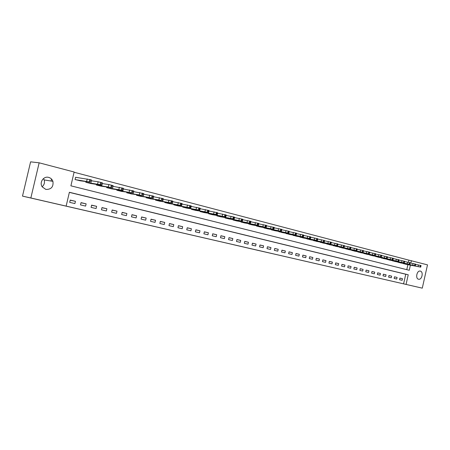 <?xml version="1.0" encoding="UTF-8"?>
<svg xmlns="http://www.w3.org/2000/svg" width="450" height="450" viewBox="0 0 450 450"><rect width="100%" height="100%" fill="white"/><g stroke="black" fill="none" stroke-linecap="round" stroke-linejoin="round"><path stroke-width="0.67" d="M256.967 250.138L272.087 253.592L256.967 250.138M43.476 178.566L44.145 179.921C44.916 182.632 44.246 184.899 42.142 186.733M48.679 177.39C50.743 177.981 52.155 179.303 52.92 181.344C53.617 186.846 51.261 189.54 45.844 189.428L42.244 186.896C39.049 182.526 43.605 175.838 48.679 177.39M420.356 271.102C423.697 271.738 422.01 279.962 418.686 279.248L418.534 279.219C415.204 278.64 416.824 270.422 420.142 271.063L420.356 271.102M233.269 244.671L246.184 247.629L233.269 244.671M408.437 262.277L408.909 260.156L427.5 264.859L422.28 288.157L22.5 196.11L30.848 197.983L39.15 162.81L74.143 172.007L70.898 185.828L409.247 270.276L410.394 265.162M422.28 288.157L406.069 284.423L408.234 274.776L69.384 192.274L66.133 206.111L30.848 197.983M66.133 206.111L406.069 284.423M248.31 248.147L264.223 251.781L248.31 248.147M246.296 247.68L255.392 249.744L246.296 247.68M403.588 283.854L405.748 274.241L69.356 192.381M402.491 278.702L399.915 278.094L399.549 279.703L402.131 280.311L402.491 278.702L399.904 278.134M397.097 277.425L394.481 276.806L394.116 278.432L396.731 279.045L397.097 277.425L394.47 276.846M391.624 276.131L388.969 275.501L388.603 277.138L391.258 277.762L391.624 276.131L388.957 275.546M386.072 274.815L383.383 274.179L383.012 275.827L385.706 276.457L386.072 274.815L383.372 274.224M380.447 273.488L377.719 272.841L377.342 274.5L380.076 275.136L380.447 273.488L377.707 272.886M374.738 272.137L371.97 271.479L371.593 273.15L374.361 273.797L374.738 272.137L371.959 271.524M368.949 270.765L366.137 270.101L365.76 271.783L368.572 272.441L368.949 270.765L366.131 270.146M363.077 269.376L360.225 268.701L359.843 270.394L362.694 271.063L363.077 269.376L360.214 268.746M357.114 267.964L354.223 267.283L353.841 268.988L356.732 269.662L357.114 267.964L354.212 267.328M351.073 266.535L348.137 265.843L347.749 267.559L350.685 268.245L351.073 266.535L348.126 265.888M344.936 265.084L341.961 264.381L341.567 266.108L344.548 266.805L344.936 265.084L341.949 264.426M338.709 263.61L335.689 262.896L335.295 264.639L338.316 265.348L338.709 263.61L335.678 262.946M332.392 262.114L329.321 261.388L328.928 263.143L331.993 263.863L332.392 262.114L329.31 261.439M325.974 260.595L322.864 259.858L322.459 261.63L325.575 262.361L325.974 260.595L322.853 259.914M319.466 259.054L316.305 258.306L315.9 260.089L319.061 260.831L319.466 259.054L316.294 258.362M312.851 257.49L309.645 256.731L309.234 258.531L312.446 259.279L312.851 257.49L309.628 256.787M306.141 255.904L302.878 255.133L302.468 256.939L305.73 257.704L306.141 255.904L302.867 255.189M299.323 254.289L296.01 253.507L295.594 255.33L298.907 256.106L299.323 254.289L295.999 253.564M292.399 252.653L289.035 251.854L288.613 253.693L291.977 254.481L292.399 252.653L289.018 251.916M285.362 250.987L281.947 250.178L281.526 252.028L284.94 252.833L285.362 250.987L281.931 250.239M278.218 249.294L274.748 248.473L274.32 250.341L277.791 251.156L278.218 249.294L274.731 248.541M270.956 247.579L267.429 246.741L267.002 248.625L270.529 249.452L270.956 247.579L267.412 246.808M263.576 245.829L259.993 244.986L259.56 246.881L263.149 247.719L263.576 245.829L259.982 245.053M256.078 244.058L252.439 243.197L252 245.109L255.645 245.964L256.078 244.058L252.422 243.264M248.462 242.252L244.755 241.374L244.311 243.304L248.018 244.176L248.462 242.252L244.738 241.447M240.711 240.418L236.947 239.529L236.498 241.476L240.266 242.359L240.711 240.418L236.931 239.602M232.836 238.556L229.005 237.651L228.555 239.614L232.386 240.508L232.836 238.556L228.988 237.729M224.826 236.661L220.933 235.738L220.477 237.718L224.37 238.629L224.826 236.661L220.911 235.817M216.681 234.731L212.721 233.797L212.259 235.789L216.219 236.717L216.681 234.731L212.698 233.876M208.389 232.774L204.362 231.817L203.901 233.831L207.928 234.776L208.389 232.774L204.345 231.902M199.963 230.777L195.862 229.809L195.396 231.834L199.496 232.796L199.963 230.777L195.846 229.894M191.385 228.746L187.217 227.762L186.744 229.809L190.918 230.788L191.385 228.746L187.194 227.852M182.661 226.682L178.414 225.681L177.936 227.745L182.183 228.741L182.661 226.682L178.391 225.776M173.779 224.578L169.459 223.56L168.975 225.641L173.295 226.654L173.779 224.578L169.436 223.656M164.739 222.441L160.341 221.4L159.851 223.504L164.25 224.533L164.739 222.441L160.318 221.501M155.531 220.264L151.054 219.206L150.564 221.327L155.042 222.373L155.531 220.264L151.031 219.313M146.16 218.047L141.598 216.968L141.103 219.105L145.665 220.174L146.16 218.047L141.576 217.08M136.614 215.786L131.974 214.689L131.468 216.849L136.114 217.935L136.614 215.786L131.946 214.802M126.894 213.486L122.164 212.366L121.652 214.549L126.388 215.657L126.894 213.486L122.136 212.484M116.989 211.14L112.168 210.004L111.656 212.203L116.477 213.334L116.989 211.14L112.14 210.127M106.897 208.755L101.987 207.591L101.464 209.812L106.38 210.966L106.897 208.755L101.953 207.726M96.615 206.319L91.609 205.138L91.08 207.377L96.092 208.553L96.615 206.319L91.575 205.273M86.13 203.839L81.028 202.635L80.494 204.896L85.601 206.094L86.13 203.839L80.994 202.776M75.442 201.313L70.239 200.081L69.699 202.365L74.908 203.586L75.442 201.313L70.206 200.233M408.909 260.156L74.093 172.249M406.777 269.657L407.897 264.668M405.743 264.24L403.211 263.424M400.371 262.862L397.8 262.035M394.92 261.467L392.316 260.629M389.396 260.049L386.758 259.194M383.799 258.615L381.116 257.749M378.113 257.158L375.396 256.281M372.353 255.679L369.596 254.784M366.508 254.183L363.713 253.277M357.739 251.741L360.574 252.675M354.555 251.123L351.681 250.183M348.452 249.559L345.532 248.602M342.253 247.967L339.294 246.999M335.964 246.358L332.961 245.368M329.58 244.721L326.531 243.714M323.1 243.056L320.001 242.038M316.519 241.374L313.374 240.334M309.836 239.659L306.647 238.601M303.053 237.921L299.807 236.841M296.156 236.154L292.866 235.058M289.159 234.36L285.817 233.241M282.043 232.537L278.651 231.396M274.821 230.687L271.305 229.804M267.474 228.803L263.903 227.908L263.97 227.616M260.016 226.89L256.382 225.984L256.455 225.681M252.428 224.949L248.737 224.027L248.811 223.712M244.716 222.969L240.964 222.036L241.042 221.715M236.88 220.961L233.061 220.011L233.139 219.679M228.909 218.919L225.028 217.952L225.107 217.609M220.798 216.838L216.855 215.854L216.934 215.499M212.552 214.729L208.541 213.727L208.626 213.362M204.165 212.574L200.081 211.556L200.166 211.179M195.632 210.386L191.475 209.351L191.565 208.958M186.947 208.164L182.717 207.107L182.812 206.702M178.104 205.898L173.801 204.823L173.897 204.401M169.11 203.591L164.728 202.5L164.829 202.061M159.953 201.24L155.486 200.132L155.593 199.676M150.626 198.849L146.081 197.724L146.188 197.246M141.126 196.419L136.496 195.266L136.614 194.771M131.451 193.939L126.737 192.763L126.855 192.251M121.596 191.407L116.792 190.221L116.916 189.675M111.555 188.837L106.656 187.622L106.791 187.054M101.323 186.21L96.328 184.978L96.469 184.382M90.889 183.538L85.798 182.278L85.944 181.659M76.033 177.356L75.6 177.244L75.066 179.528L80.258 180.81M22.5 196.11L30.6 161.843L39.15 162.81M410.861 263.093L411.412 260.634M405.748 274.241L408.234 274.776M51.514 179.038L51.041 181.041M255.161 249.722L262.896 251.477L255.161 249.722M244.749 247.32L249.773 248.468L244.749 247.303M403.386 263.649L419.996 266.996L405.529 264.195M415.626 264.369L421.059 265.562L420.699 267.182M416.627 266.299L413.809 265.748L416.627 266.299M397.98 262.26L415.029 265.719L400.151 262.817M410.158 262.952L415.671 264.161L415.305 265.798M411.216 264.909L408.409 264.358L411.216 264.909M392.501 260.859L409.112 264.195L394.701 261.422M404.612 261.517L410.203 262.744L409.838 264.386M405.731 263.498L402.93 262.952L405.731 263.498M386.938 259.431L403.549 262.761L389.171 260.004M398.987 260.061L404.662 261.304L404.291 262.957M400.162 262.063L397.373 261.523L400.162 262.063M381.302 257.991L397.907 261.309L383.569 258.57M393.277 258.587L399.037 259.841L398.661 261.512M394.521 260.612L391.731 260.072L394.521 260.612M375.587 256.523L392.647 259.954L377.882 257.113M387.489 257.091L393.328 258.362L392.951 260.044M388.789 259.138L386.016 258.604L388.789 259.138M369.787 255.037L386.843 258.463L372.116 255.634M381.611 255.572L387.54 256.86L387.157 258.553M382.978 257.648L380.211 257.113L382.978 257.648M363.904 253.53L380.486 256.826L366.266 254.138M375.649 254.025L381.662 255.336L381.279 257.04M377.083 256.129L374.327 255.6L377.083 256.129M357.936 252L374.985 255.409L360.332 252.619M369.596 252.461L375.699 253.789L375.317 255.504M371.098 254.593L368.348 254.064L371.098 254.593M351.877 250.447L368.921 253.851L354.313 251.072M363.448 250.875L369.652 252.219L369.259 253.946M365.023 253.029L362.284 252.506L365.023 253.029M345.735 248.873L362.767 252.264L348.204 249.508M357.21 249.261L363.504 250.622L363.116 252.366M358.858 251.443L356.13 250.92L358.858 251.443M339.497 247.275L356.518 250.656L342 247.922M350.876 247.624L357.272 249.002L356.873 250.757M352.598 249.834L349.886 249.317L352.598 249.834M333.163 245.655L350.173 249.024L335.706 246.308M344.447 245.959L350.938 247.359L350.539 249.126M346.247 248.197L343.541 247.686L346.247 248.197M326.739 244.007L343.209 247.23L329.321 244.671M337.916 244.271L344.509 245.694L344.104 247.472M339.795 246.538L337.101 246.032L339.795 246.538M320.214 242.336L337.185 245.683L322.836 243.006M331.284 242.561L337.978 243.996L337.573 245.79M333.242 244.856L330.564 244.35L333.242 244.856M313.588 240.638L330.002 243.833L316.249 241.324M324.546 240.817L331.346 242.28L330.936 244.08M326.582 243.141L323.921 242.64L326.582 243.141M306.861 238.916L323.246 242.094L309.561 239.608M317.7 239.051L324.608 240.531L324.197 242.347M319.826 241.403L317.177 240.907L319.826 241.403M300.026 237.167L316.378 240.322L302.771 237.87M310.742 237.251L317.767 238.753L317.351 240.587M312.958 239.636L310.326 239.147L312.958 239.636M293.085 235.389L309.397 238.528L295.875 236.104M303.671 235.429L310.809 236.947L310.393 238.792M305.978 237.842L303.362 237.358L305.978 237.842M286.037 233.578L302.878 236.852L288.872 234.309M296.488 233.572L303.744 235.114L303.322 236.976M298.884 236.019L296.286 235.536L298.884 236.019M278.876 231.744L295.678 234.996L281.756 232.481M289.187 231.688L296.561 233.252L296.134 235.125M291.679 234.169L289.097 233.691L291.679 234.169M271.597 229.882L287.775 232.965L274.523 230.631M281.767 229.77L289.266 231.356L288.832 233.246M284.355 232.284L281.79 231.812L284.355 232.284M264.201 227.987L280.924 231.199L267.176 228.746M274.219 227.824L281.841 229.433L281.407 231.334M276.907 230.366L274.365 229.905L276.907 230.366M256.686 226.063L272.751 229.095L259.706 226.834M266.541 225.844L274.298 227.475L273.859 229.393M269.336 228.42L266.816 227.959L269.336 228.42M249.047 224.106L265.669 227.273L252.118 224.888M258.739 223.83L266.625 225.484L266.181 227.419M261.641 226.44L259.138 225.99L261.641 226.44M241.279 222.114L257.214 225.096L244.401 222.913M250.802 221.782L258.823 223.459L258.379 225.411M253.811 224.426L251.331 223.982L253.811 224.426M233.381 220.089L249.891 223.211L236.559 220.905M242.724 219.696L250.886 221.4L250.436 223.363M245.846 222.379L243.388 221.94L245.846 222.379M225.349 218.031L241.144 220.961L228.578 218.857M234.506 217.581L242.814 219.308L242.359 221.287M237.746 220.297L235.311 219.864L237.746 220.297M217.181 215.938L232.898 218.835L220.466 216.782M226.142 215.426L234.602 217.176L234.141 219.172M229.506 218.177L227.098 217.749L229.506 218.177M208.873 213.812L224.505 216.675L212.214 214.667M217.637 213.232L226.243 215.004L225.776 217.018M221.119 216.017L218.734 215.601L221.119 216.017M200.424 211.646L215.961 214.476L203.822 212.518M208.974 210.999L217.732 212.799L217.266 214.83M212.58 213.823L214.92 214.414L212.58 213.823M191.824 209.441L207.264 212.237L195.278 210.33M200.154 208.727L209.076 210.549L208.603 212.597M203.895 211.59L206.257 212.186L203.895 211.59M183.071 207.197L198.411 209.959L186.587 208.102M191.171 206.415L200.261 208.266L199.783 210.33M195.047 209.317L197.443 209.919L195.047 209.317M174.161 204.919L190.119 207.827L177.744 205.836M182.025 204.064L191.284 205.937L190.8 208.018M186.041 207L188.471 207.613L186.041 207M165.094 202.596L180.951 205.464L168.739 203.529M172.71 201.667L182.143 203.563L181.654 205.667M176.867 204.638L179.331 205.262L176.867 204.638M155.857 200.227L170.854 202.866L159.576 201.178M163.221 199.226L172.834 201.15L172.339 203.265M167.524 202.236L170.021 202.871L167.524 202.236M146.458 197.82L161.325 200.413L150.238 198.787M153.551 196.74L163.344 198.686L162.849 200.824M158.006 199.789L160.537 200.43L158.006 199.789M136.884 195.368L151.611 197.916L140.732 196.352M143.696 194.209L153.681 196.178L153.18 198.338M148.309 197.297L150.879 197.949L148.309 197.297M127.131 192.864L141.716 195.368L131.051 193.871M133.65 191.627L143.831 193.624L143.325 195.801M138.431 194.754L141.03 195.418L138.431 194.754M117.191 190.322L131.625 192.769L121.191 191.346M123.413 189L133.791 191.019L133.279 193.219M128.357 192.161L130.995 192.836L128.357 192.161M107.066 187.729L121.337 190.125L122.985 190.631L111.139 188.769M112.967 186.317L123.559 188.364L123.041 190.581M118.086 189.523L120.769 190.209L118.086 189.523M96.744 185.079L111.696 187.639L100.896 186.148M102.319 183.589L108.866 184.556L113.124 185.659L112.601 187.892M107.612 186.829L110.34 187.526L107.612 186.829M86.226 182.385L100.147 184.669L101.936 185.214L90.456 183.471M91.457 180.804L98.151 181.772L102.482 182.897L101.953 185.153M96.936 184.084L99.703 184.792L96.936 184.084M75.499 179.64L90.118 182.087L79.813 180.743M75.589 177.294L90.669 179.736L91.626 180.079L91.091 182.362M86.04 181.282L88.853 182.002L86.04 181.282M86.676 181.288L87.221 178.937L86.676 181.288M418.101 266.569L418.466 264.926M420.424 267.109L420.795 265.461M419.996 266.996L420.368 265.354M412.684 265.174L413.055 263.52M415.029 265.719L415.401 264.06M414.591 265.607L414.962 263.947M407.188 263.762L407.565 262.097M409.551 264.308L409.928 262.642M409.112 264.195L409.483 262.524M401.614 262.327L401.996 260.651M403.999 262.879L404.376 261.197M403.549 262.761L403.926 261.084M395.961 260.871L396.343 259.183M398.363 261.428L398.745 259.734M397.907 261.309L398.289 259.622M390.229 259.397L390.611 257.692M392.647 259.954L393.03 258.255M392.186 259.836L392.569 258.131M384.407 257.901L384.795 256.185M386.843 258.463L387.231 256.748M386.376 258.345L386.764 256.624M378.501 256.382L378.894 254.649M380.959 256.95L381.347 255.218M380.486 256.826L380.874 255.099M372.51 254.841L372.904 253.097M374.985 255.409L375.379 253.671M374.501 255.285L374.895 253.547M366.424 253.271L366.823 251.516M368.921 253.851L369.315 252.096M368.432 253.727L368.831 251.972M360.248 251.685L360.647 249.913M362.767 252.264L363.167 250.498M362.272 252.141L362.672 250.369M353.981 250.071L354.381 248.287M356.518 250.656L356.918 248.878M356.012 250.526L356.417 248.743M347.614 248.434L348.019 246.639M350.173 249.024L350.578 247.23M349.661 248.895L350.066 247.095M341.151 246.769L341.561 244.963M343.733 247.365L344.137 245.559M343.209 247.23L343.62 245.424M334.586 245.081L334.997 243.259M337.185 245.683L337.601 243.861M336.656 245.548L337.072 243.72M327.915 243.366L328.331 241.526M330.542 243.973L330.958 242.134M330.002 243.833L330.424 241.993M321.142 241.622L321.564 239.771M323.786 242.235L324.208 240.384M323.246 242.094L323.662 240.244M314.263 239.85L314.685 237.982M316.929 240.469L317.357 238.601M316.378 240.322L316.8 238.461M307.266 238.05L307.699 236.171M309.96 238.674L310.387 236.796M309.397 238.528L309.825 236.649M300.161 236.222L300.594 234.326M302.878 236.852L303.311 234.956M302.304 236.706L302.738 234.804M292.939 234.366L293.377 232.453M295.678 234.996L296.117 233.089M295.099 234.849L295.537 232.937M285.598 232.476L286.037 230.546M288.366 233.117L288.804 231.188M287.775 232.965L288.214 231.036M278.134 230.552L278.578 228.611M280.924 231.199L281.368 229.258M280.322 231.047L280.766 229.101M270.546 228.6L270.996 226.643M273.364 229.252L273.808 227.295M272.751 229.095L273.201 227.138M262.828 226.614L263.284 224.64M265.669 227.273L266.124 225.298M265.05 227.115L265.5 225.135M254.981 224.595L255.437 222.604M257.85 225.259L258.306 223.268M257.214 225.096L257.676 223.104M246.999 222.542L247.461 220.534M249.891 223.211L250.352 221.203M249.249 223.048L249.711 221.034M238.877 220.449L239.338 218.424M241.796 221.13L242.263 219.105M241.144 220.961L241.611 218.931M230.608 218.323L231.081 216.281M233.561 219.009L234.028 216.968M232.898 218.835L233.364 216.793M222.199 216.163L222.677 214.099M225.18 216.849L225.653 214.791M224.505 216.675L224.977 214.616M213.643 213.958L214.121 211.877M216.647 214.656L217.125 212.574M215.961 214.476L216.439 212.394M204.924 211.714L205.414 209.616M207.962 212.422L208.451 210.324M207.264 212.237L207.748 210.139M196.054 209.436L196.543 207.315M199.125 210.144L199.614 208.029M198.411 209.959L198.9 207.844M187.02 207.107L187.515 204.969M190.119 207.827L190.614 205.689M189.394 207.641L189.889 205.504M177.817 204.739L178.318 202.584M180.951 205.464L181.451 203.31M180.208 205.279L180.709 203.119M168.446 202.331L168.953 200.154M171.607 203.062L172.114 200.886M170.854 202.866L171.36 200.689M158.901 199.873L159.407 197.674M162.096 200.616L162.602 198.416M161.325 200.413L161.837 198.219M149.169 197.37L149.687 195.154M152.398 198.118L152.91 195.902M151.611 197.916L152.128 195.699M139.252 194.816L139.776 192.578M142.515 195.576L143.032 193.337M141.716 195.368L142.239 193.129M129.144 192.218L129.673 189.956M132.441 192.982L132.969 190.721M131.625 192.769L132.154 190.507M118.839 189.562L119.368 187.284M122.169 190.339L122.704 188.055M121.337 190.125L121.871 187.841M108.326 186.857L108.866 184.556M111.696 187.639L112.236 185.338M110.852 187.425L111.386 185.119M97.611 184.101L98.151 181.772M101.014 184.894L101.559 182.565M100.147 184.669L100.693 182.34M90.118 182.087L90.669 179.736M89.235 181.862L89.786 179.511M52.92 181.344L44.145 179.921"/></g></svg>
